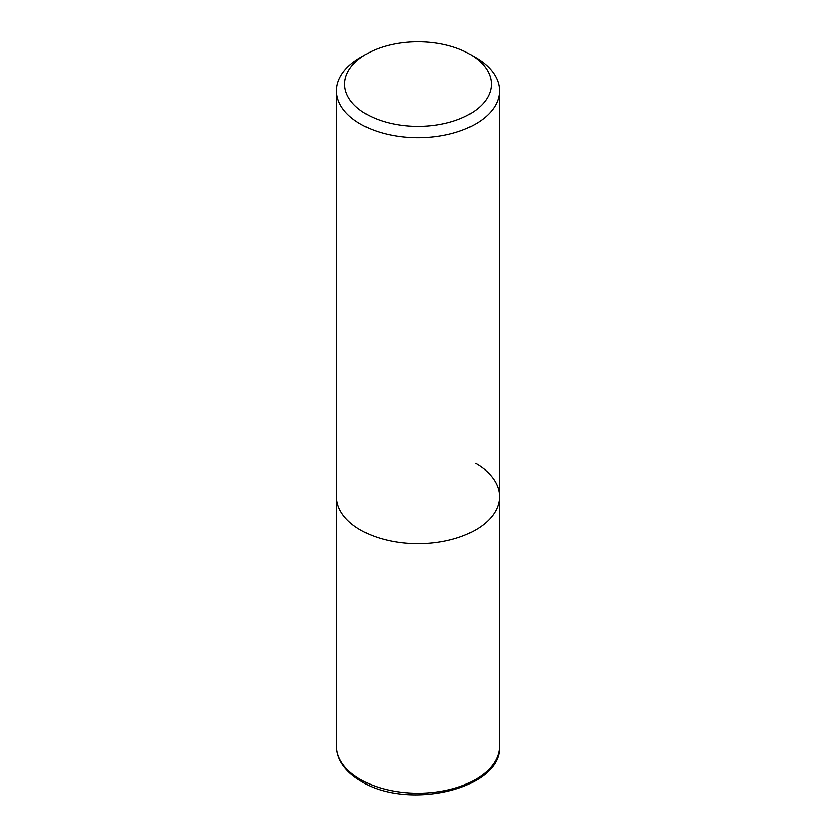 <?xml version="1.0" encoding="UTF-8"?>
<svg xmlns="http://www.w3.org/2000/svg" width="836" height="836" viewBox="0 0 836 836"><rect width="100%" height="100%" fill="white"/><g stroke="black" fill="none" stroke-linecap="round" stroke-linejoin="round"><path stroke-width="1.25" d="M366.137 54.204L360.379 57.527A81.489 47.046 0 0 0 336.511 90.8A81.489 47.046 0 0 0 360.379 124.062A81.489 47.046 0 0 0 449.183 134.262A81.489 47.046 0 0 0 499.489 90.8A81.489 47.046 0 0 0 475.621 57.527L469.863 54.204A73.338 42.343 180 0 1 469.863 114.083A73.338 42.343 180 0 1 366.137 114.083A73.338 42.343 180 0 1 366.137 54.204A73.338 42.343 180 0 1 469.863 54.204L475.621 57.527M475.621 463.395A81.489 47.046 180 0 1 499.489 496.668A81.489 47.046 180 0 1 449.183 540.129A81.489 47.046 180 0 1 360.379 529.93A81.489 47.046 180 0 1 336.511 496.668L336.511 746.182A81.489 47.046 180 0 0 360.379 779.445A81.489 47.046 180 0 0 449.183 789.644A81.489 47.046 180 0 0 499.489 746.182C502.279 789.1 407.853 810.805 361.225 781.315C351.977 775.965 345.195 769.559 340.879 762.087C337.984 756.977 336.532 751.679 336.511 746.182M499.489 90.8L499.489 496.668A81.489 47.046 180 0 1 449.183 540.129A81.489 47.046 180 0 1 360.379 529.93A81.489 47.046 180 0 1 336.511 496.668L336.511 90.8M499.489 496.668L499.489 746.182"/></g></svg>
